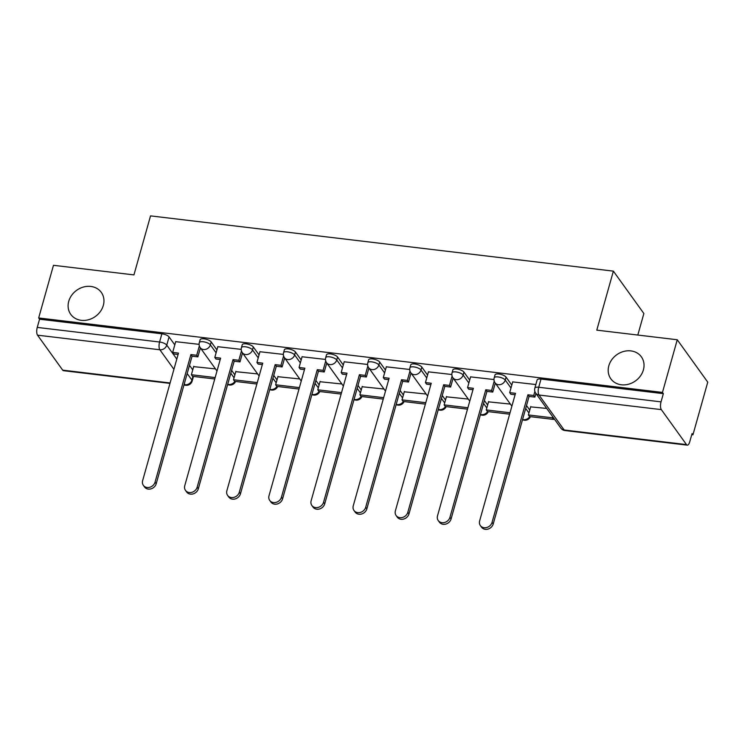 <?xml version="1.0" encoding="UTF-8"?>
<svg xmlns="http://www.w3.org/2000/svg" width="745" height="745" viewBox="0 0 745 745"><rect width="100%" height="100%" fill="white"/><g stroke="black" fill="none" stroke-linecap="round" stroke-linejoin="round"><path stroke-width="1.12" d="M103.313 305.441A18.811 16.083 144.3 0 1 88.553 319.735A18.811 16.083 144.3 0 1 70.756 314.362A18.811 16.083 144.3 0 1 68.745 301.315A18.811 16.083 144.3 0 1 83.505 287.021A18.811 16.083 144.3 0 1 101.301 292.394A18.811 16.083 144.3 0 1 103.313 305.441M643.391 369.902A18.811 16.083 144.3 0 1 628.631 384.197A18.811 16.083 144.3 0 1 610.844 378.823A18.811 16.083 144.3 0 1 608.823 365.776A18.811 16.083 144.3 0 1 623.584 351.482A18.811 16.083 144.3 0 1 641.38 356.855A18.811 16.083 144.3 0 1 643.391 369.902M216.916 349.917L211.189 341.946A5.876 2.077 -164.3 0 0 204.009 338.826A5.876 2.077 -164.3 0 0 200.126 339.711L199.315 342.626A5.876 2.077 15.7 0 1 203.189 341.741A5.876 2.077 15.7 0 1 210.369 344.861L216.106 352.823M259.046 354.946L253.319 346.974A5.876 2.077 -164.3 0 0 246.139 343.855A5.876 2.077 -164.3 0 0 242.255 344.739L241.436 347.654A5.876 2.077 15.7 0 1 245.319 346.77A5.876 2.077 15.7 0 1 252.499 349.889L258.226 357.851M301.176 359.975L295.439 352.003A5.876 2.077 -164.3 0 0 288.259 348.883A5.876 2.077 -164.3 0 0 284.385 349.768L283.566 352.683A5.876 2.077 15.7 0 1 287.449 351.798A5.876 2.077 15.7 0 1 294.62 354.918L300.356 362.88M343.296 365.003L337.569 357.032A5.876 2.077 -164.3 0 0 330.389 353.912A5.876 2.077 -164.3 0 0 326.506 354.797L325.686 357.712A5.876 2.077 15.7 0 1 329.569 356.827A5.876 2.077 15.7 0 1 336.749 359.947L342.476 367.909M385.426 370.032L379.699 362.061A5.876 2.077 -164.3 0 0 372.519 358.941A5.876 2.077 -164.3 0 0 368.635 359.826L367.816 362.731A5.876 2.077 15.7 0 1 371.699 361.856A5.876 2.077 15.7 0 1 378.879 364.966L384.606 372.938M427.555 375.052L421.819 367.089A5.876 2.077 -164.3 0 0 414.639 363.97A5.876 2.077 -164.3 0 0 410.765 364.854L409.946 367.76A5.876 2.077 15.7 0 1 413.82 366.885A5.876 2.077 15.7 0 1 421 369.995L426.736 377.966M469.676 380.08L463.949 372.118A5.876 2.077 -164.3 0 0 456.769 368.999A5.876 2.077 -164.3 0 0 452.885 369.883L452.066 372.789A5.876 2.077 15.7 0 1 455.949 371.913A5.876 2.077 15.7 0 1 463.129 375.024L468.856 382.995M511.806 385.109L506.069 377.147A5.876 2.077 -164.3 0 0 498.899 374.027A5.876 2.077 -164.3 0 0 495.015 374.912L494.196 377.817A5.876 2.077 15.7 0 1 498.079 376.942A5.876 2.077 15.7 0 1 505.259 380.052L510.986 388.024M691.751 434.67L692.943 434.81L692.058 433.571L689.749 441.776A5.876 2.226 96.8 0 1 687.281 445.147A5.876 2.226 96.8 0 1 686.49 444.597L661.337 409.629L539.007 395.027L564.161 429.995L686.49 444.597M637.813 335.045L643.866 313.524L613.377 271.133L596.792 330.147L677.261 339.757L662.463 392.419L38.666 317.966L53.472 265.304L133.942 274.905L150.537 215.882L613.377 271.133M677.261 339.757L707.75 382.148L692.943 434.81M169.972 383.396L63.483 370.693A5.876 2.226 -83.2 0 1 62.692 370.144L37.539 335.175A5.876 2.226 -83.2 0 1 37.25 327.409L39.559 319.205L161.888 333.807A5.876 2.077 15.7 0 1 169.059 336.917L174.796 344.888M189.491 365.329L192.75 369.855M39.559 319.205L38.666 317.966M663.348 393.658L541.019 379.056A5.876 2.077 -164.3 0 0 537.136 379.931L534.836 388.136A5.876 2.077 15.7 0 1 538.719 387.26L661.038 401.862L663.348 393.658L662.463 392.419M661.038 401.862A5.876 2.226 96.8 0 0 661.337 409.629M535.851 384.541L512.709 381.906M546.7 408.428L530.663 406.872M493.982 379.54L470.579 376.877M510.362 404.088L488.534 401.844M451.852 374.512L428.45 371.848M468.242 399.069L446.404 396.815M409.722 369.483L386.329 366.819M426.112 394.04L404.284 391.786M367.602 364.454L344.199 361.791M383.982 389.011L362.154 386.757M325.472 359.425L302.079 356.762M341.862 383.982L320.024 381.729M283.342 354.397L259.949 351.733M299.732 378.954L277.904 376.7M241.222 349.377L217.819 346.704M257.612 373.925L235.774 371.671M231.62 370.358L234.871 374.884M273.75 375.387L277 379.913M315.871 380.416L319.13 384.932M358 385.444L361.251 389.961M400.13 390.473L403.38 394.99M442.251 395.493L445.501 400.018M484.38 400.521L487.63 405.047M526.501 405.55L529.76 410.076M199.092 344.348L175.699 341.676M215.482 368.896L193.653 366.642M492.063 522.375L493.218 523.977A6.761 5.783 144.3 0 1 487.91 529.118A6.761 5.783 144.3 0 1 481.521 527.181L480.367 525.579A6.761 5.783 -35.7 0 0 486.755 527.507A6.761 5.783 -35.7 0 0 492.063 522.375L527.916 394.803L533.727 395.502L534.882 397.104L535.916 393.425M512.737 381.785L509.692 392.634L515.493 393.323L479.64 520.885A6.761 5.783 -35.7 0 0 480.367 525.579M509.692 392.634L510.846 394.235L515.093 394.748M534.863 391.432L533.727 395.502M530.757 406.528L528.391 414.946L529.546 416.557L553.582 419.426L553.87 418.392M528.391 414.946L552.418 417.815L553.582 419.426M552.716 416.79L552.418 417.815M493.218 523.977L529.071 396.415L534.882 397.104M529.071 396.415L527.916 394.803M449.933 517.347L451.088 518.948A6.761 5.783 144.3 0 1 445.789 524.089A6.761 5.783 144.3 0 1 439.392 522.152L438.237 520.55A6.761 5.783 -35.7 0 0 444.635 522.478A6.761 5.783 -35.7 0 0 449.933 517.347L485.796 389.775L491.598 390.473L492.752 392.075L495.276 383.107M470.617 376.756L467.562 387.605L473.373 388.294L437.511 515.857A6.761 5.783 -35.7 0 0 438.237 520.55M467.562 387.605L468.717 389.207L472.973 389.719M494.224 381.114L491.598 390.473M488.627 401.499L486.261 409.918L487.416 411.529L509.636 414.183M486.261 409.918L510.036 412.758M451.088 518.948L486.951 391.386L492.752 392.075M486.951 391.386L485.796 389.775M407.813 512.318L408.968 513.92A6.761 5.783 144.3 0 1 403.66 519.06A6.761 5.783 144.3 0 1 397.262 517.123L396.107 515.521A6.761 5.783 -35.7 0 0 402.505 517.449A6.761 5.783 -35.7 0 0 407.813 512.318L443.666 384.746L449.468 385.444L450.623 387.046L453.146 378.078M428.487 371.727L425.442 382.576L431.243 383.265L395.39 510.828A6.761 5.783 -35.7 0 0 396.107 515.521M425.442 382.576L426.596 384.178L430.843 384.69M452.103 376.085L449.468 385.444M446.506 396.47L444.132 404.889L445.287 406.5L467.506 409.154M444.132 404.889L467.907 407.729M408.968 513.92L444.821 386.357L450.623 387.046M444.821 386.357L443.666 384.746M365.683 507.289L366.838 508.891A6.761 5.783 144.3 0 1 361.53 514.031A6.761 5.783 144.3 0 1 355.142 512.094L353.987 510.493A6.761 5.783 -35.7 0 0 360.375 512.42A6.761 5.783 -35.7 0 0 365.683 507.289L401.536 379.726L407.347 380.416L408.502 382.027L411.026 373.049M386.357 366.698L383.312 377.547L389.113 378.237L353.26 505.808A6.761 5.783 -35.7 0 0 353.987 510.493M383.312 377.547L384.467 379.149L388.722 379.661M409.974 371.057L407.347 380.416M404.377 391.442L402.011 399.869L403.166 401.471L425.386 404.125M402.011 399.869L425.777 402.7M366.838 508.891L402.691 381.328L408.502 382.027M402.691 381.328L401.536 379.726M323.553 502.26L324.708 503.862A6.761 5.783 144.3 0 1 319.409 509.003A6.761 5.783 144.3 0 1 313.012 507.075L311.857 505.464A6.761 5.783 -35.7 0 0 318.255 507.392A6.761 5.783 -35.7 0 0 323.553 502.26L359.416 374.698L365.218 375.387L366.372 376.998L368.896 368.021M344.237 361.67L341.182 372.519L346.993 373.208L311.131 500.78A6.761 5.783 -35.7 0 0 311.857 505.464M341.182 372.519L342.337 374.13L346.593 374.633M367.853 366.028L365.218 375.387M362.247 386.413L359.882 394.841L361.036 396.442L383.256 399.096M359.882 394.841L383.656 397.672M324.708 503.862L360.571 376.299L366.372 376.998M360.571 376.299L359.416 374.698M281.433 497.232L282.588 498.833A6.761 5.783 144.3 0 1 277.28 503.974A6.761 5.783 144.3 0 1 270.891 502.046L269.727 500.435A6.761 5.783 -35.7 0 0 276.125 502.363A6.761 5.783 -35.7 0 0 281.433 497.232L317.286 369.669L323.088 370.358L324.252 371.969L326.766 362.992M302.107 356.641L299.062 367.49L304.863 368.188L269.01 495.751A6.761 5.783 -35.7 0 0 269.727 500.435M299.062 367.49L300.216 369.101L304.463 369.604M325.723 360.999L323.088 370.358M320.127 381.384L317.761 389.812L318.916 391.414L341.126 394.068M317.761 389.812L341.527 392.643M282.588 498.833L318.441 371.271L324.252 371.969M318.441 371.271L317.286 369.669M239.303 492.203L240.458 493.814A6.761 5.783 144.3 0 1 235.159 498.945A6.761 5.783 144.3 0 1 228.762 497.017L227.607 495.406A6.761 5.783 -35.7 0 0 234.005 497.343A6.761 5.783 -35.7 0 0 239.303 492.203L275.156 364.64L280.967 365.329L282.122 366.94L284.646 357.972M259.986 351.612L256.932 362.461L262.743 363.16L226.88 490.722A6.761 5.783 -35.7 0 0 227.607 495.406M256.932 362.461L258.087 364.072L262.342 364.575M283.594 355.97L280.967 365.329M277.997 376.355L275.631 384.783L276.786 386.385L299.006 389.039M275.631 384.783L299.406 387.614M240.458 493.814L276.311 366.242L282.122 366.94M276.311 366.242L275.156 364.64M197.174 487.174L198.328 488.785A6.761 5.783 144.3 0 1 193.03 493.916A6.761 5.783 144.3 0 1 186.632 491.989L185.477 490.378A6.761 5.783 -35.7 0 0 191.875 492.315A6.761 5.783 -35.7 0 0 197.174 487.174L233.036 359.612L238.838 360.301L239.992 361.912L242.516 352.944M217.857 346.583L214.802 357.432L220.613 358.131L184.76 485.693A6.761 5.783 -35.7 0 0 185.477 490.378M214.802 357.432L215.966 359.043L220.213 359.546M241.473 350.942L238.838 360.301M235.876 371.327L233.502 379.754L234.656 381.356L256.876 384.01M233.502 379.754L257.276 382.595M198.328 488.785L234.191 361.213L239.992 361.912M234.191 361.213L233.036 359.612M155.053 482.145L156.208 483.756A6.761 5.783 144.3 0 1 150.9 488.888A6.761 5.783 144.3 0 1 144.511 486.96L143.357 485.349A6.761 5.783 -35.7 0 0 149.745 487.286A6.761 5.783 -35.7 0 0 155.053 482.145L190.906 354.583L196.717 355.272L197.872 356.883L200.386 347.915M175.727 341.555L172.682 352.404L178.483 353.102L142.63 480.665A6.761 5.783 -35.7 0 0 143.357 485.349M172.682 352.404L173.836 354.015L178.083 354.518M199.343 345.913L196.717 355.272M193.747 366.298L191.381 374.726L192.536 376.327L214.746 378.981M191.381 374.726L215.147 377.566M156.208 483.756L192.061 356.194L197.872 356.883M192.061 356.194L190.906 354.583M211.189 341.946L210.369 344.861A5.876 5.029 144.3 0 1 203.478 349.507A5.876 5.029 -35.7 0 1 200.2 347.645L216.991 371.001M253.319 346.974L252.499 349.889A5.876 5.029 144.3 0 1 245.608 354.536A5.876 5.029 -35.7 0 1 242.321 352.674L259.12 376.029M295.439 352.003L294.62 354.918A5.876 5.029 144.3 0 1 287.738 359.565A5.876 5.029 -35.7 0 1 284.45 357.702L301.25 381.058M337.569 357.032L336.749 359.947A5.876 5.029 144.3 0 1 329.858 364.594A5.876 5.029 -35.7 0 1 326.58 362.731L343.371 386.087M379.699 362.061L378.879 364.966A5.876 5.029 144.3 0 1 371.988 369.622A5.876 5.029 -35.7 0 1 368.701 367.76L385.5 391.116M421.819 367.089L421 369.995A5.876 5.029 144.3 0 1 414.118 374.651A5.876 5.029 -35.7 0 1 410.83 372.789L427.63 396.135M463.949 372.118L463.129 375.024A5.876 5.029 144.3 0 1 456.238 379.671A5.876 5.029 -35.7 0 1 452.96 377.817L469.75 401.164M506.069 377.147L505.259 380.052A5.876 5.029 144.3 0 1 498.368 384.699A5.876 5.029 -35.7 0 1 495.08 382.837L511.88 406.193M169.059 336.917L166.759 345.121L176.798 359.09M187.191 373.534L191.912 380.099A5.876 2.077 15.7 0 1 192.163 381.049L193.458 376.439M192.955 376.383L191.912 380.099A5.876 5.029 -35.7 0 1 185.021 384.746L184.313 383.759M173.93 369.324L159.868 349.768L37.539 335.175M62.692 370.144L170.093 382.967M184.071 384.634L185.021 384.746A5.876 2.226 96.8 0 0 185.812 385.286A5.876 5.876 0 0 0 192.163 381.049M230.801 373.264L234.051 377.79M272.931 378.292L276.181 382.818M315.051 383.321L318.311 387.847M357.181 388.35L360.431 392.876M399.311 393.379L402.561 397.904M441.431 398.407L444.69 402.933M483.561 403.436L486.811 407.962M525.691 408.465L528.941 412.991M522.59 419.482A5.876 5.029 -35.7 0 0 523.521 419.677A5.876 5.029 -35.7 0 0 529.723 416.576M480.46 414.453A5.876 5.029 -35.7 0 0 481.391 414.648A5.876 5.029 -35.7 0 0 487.593 411.547M438.339 409.424A5.876 5.029 -35.7 0 0 439.271 409.62A5.876 5.029 -35.7 0 0 445.463 406.519M396.21 404.395A5.876 5.029 -35.7 0 0 397.141 404.591A5.876 5.029 -35.7 0 0 403.343 401.49M354.08 399.367A5.876 5.029 -35.7 0 0 355.011 399.562A5.876 5.029 -35.7 0 0 361.213 396.461M311.959 394.338A5.876 5.029 -35.7 0 0 312.891 394.533A5.876 5.029 -35.7 0 0 319.093 391.432M269.83 389.309A5.876 5.029 -35.7 0 0 270.761 389.514A5.876 5.029 -35.7 0 0 276.963 386.413M227.709 384.29A5.876 5.029 -35.7 0 0 228.631 384.485A5.876 5.029 -35.7 0 0 234.833 381.384M541.019 379.056L538.719 387.26A5.876 2.226 -83.2 0 0 539.007 395.027A5.876 5.029 144.3 0 1 535.72 393.164L560.873 428.133A5.876 5.876 0 0 0 564.952 430.545L687.281 445.147M161.888 333.807L159.579 342.011A5.876 2.077 15.7 0 1 166.759 345.121A5.876 5.029 -35.7 0 1 159.868 349.768A5.876 2.226 -83.2 0 1 159.579 342.011L37.25 327.409M564.952 430.545A5.876 2.226 96.8 0 1 564.161 429.995A5.876 5.029 144.3 0 1 560.873 428.133M522.524 419.714A5.876 5.876 0 0 0 530.421 416.66M494.196 377.817A5.876 5.876 0 0 0 495.08 382.837M480.395 414.686A5.876 5.876 0 0 0 488.301 411.631M452.066 372.789A5.876 5.876 0 0 0 452.96 377.817M438.274 409.657A5.876 5.876 0 0 0 446.171 406.602M409.946 367.76A5.876 5.876 0 0 0 410.83 372.789M396.144 404.628A5.876 5.876 0 0 0 404.051 401.574M367.816 362.731A5.876 5.876 0 0 0 368.701 367.76M354.015 399.599A5.876 5.876 0 0 0 361.921 396.545M325.686 357.712A5.876 5.876 0 0 0 326.58 362.731M311.894 394.571A5.876 5.876 0 0 0 319.791 391.525M283.566 352.683A5.876 5.876 0 0 0 284.45 357.702M269.764 389.542A5.876 5.876 0 0 0 277.671 386.497M241.436 347.654A5.876 5.876 0 0 0 242.321 352.674M227.644 384.513A5.876 5.876 0 0 0 235.541 381.468M199.315 342.626A5.876 5.876 0 0 0 200.2 347.645M183.95 385.063L185.812 385.286M534.836 388.136A5.876 5.876 0 0 0 535.72 393.164"/></g></svg>
